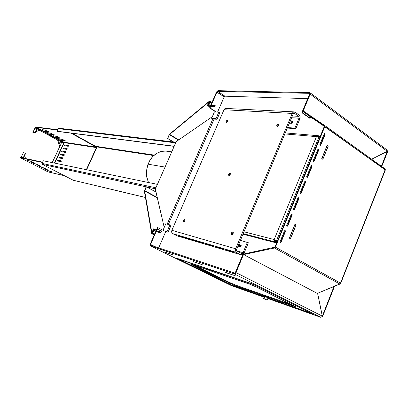 <?xml version="1.0" encoding="UTF-8"?>
<svg xmlns="http://www.w3.org/2000/svg" width="408" height="408" viewBox="0 0 408 408"><rect width="100%" height="100%" fill="white"/><g stroke="black" fill="none" stroke-linecap="round" stroke-linejoin="round"><path stroke-width="0.61" d="M267.801 298.518L320.688 317.261L321.637 316.996L320.663 317.256L321.524 317.077L322.284 316.124L235.977 272.59L235.181 273.625L234.258 273.86L235.202 273.615L235.977 272.59L235.431 272.411L234.564 273.044L150.649 245.274L150.552 244.453L150.501 245.137L234.549 273.039L234.212 273.845L320.841 317.266L321.677 316.965L322.284 316.124L317.572 293.286L322.284 316.124L235.977 272.59L244.229 252.746L235.977 272.59L235.431 272.411L234.549 273.039L234.212 273.845L320.576 317.215L267.801 298.518L320.657 317.251M216.995 91.978L217.719 91.346L224.905 96.206L224.186 96.834L224.854 96.206L231.923 96.416L224.905 96.206L217.719 91.346L309.34 93.345L309.652 93.799L309.335 93.345L217.719 91.346L217.826 90.719L216.556 91.968L218 90.704L216.995 91.978L224.186 96.834L216.556 91.968L216.995 91.978L210.054 107.916L209.615 107.896L216.556 91.968L209.615 107.896L215.873 111.986L209.615 107.896L210.054 107.916L216.995 91.978M231.586 285.682L150.18 245.861L150.154 244.321L155.479 246.871L150.552 244.453L156.315 231.229L150.552 244.453L150.154 244.321L157.503 227.46L165.74 231.571L158.646 247.916L165.74 231.571L168.06 232.254L165.74 231.571L157.503 227.46L150.093 244.474L150.231 245.902L234.212 273.845L150.353 245.963L150.654 245.274L150.353 245.963L231.668 285.717L150.312 245.942M310.126 92.82L387.202 150.078L387.294 151.297L371.586 159.212L387.294 151.297L310.167 94.121L310.279 93.106L309.606 92.596L309.295 93.345L309.626 93.595L309.295 93.345L309.606 92.596L310.07 92.764L310.167 94.121L387.294 151.297L387.065 149.955M322.32 316.098L322.687 316.348L322.228 316.256L322.687 316.348L322.32 316.098L333.984 286.523L322.32 316.098L317.613 293.27L322.32 316.098M387.6 151.684L387.212 151.337L381.414 166.275L387.304 151.348L371.627 159.242L387.304 151.348L387.595 151.745L381.74 166.505M44.548 169.815L45.288 170.172L44.548 169.815M25.383 160.043L26.137 160.41L25.383 160.043M96.691 147.737L96.421 146.773L96.691 147.737L96.405 147.579L96.691 147.737L86.659 169.738L96.691 147.737M96.273 147.099L96.416 147.569L86.333 169.667L96.405 147.579L64.117 142.637L63.796 142.132L64.056 143.029L64.117 142.647L96.405 147.579L96.303 147.115L71.104 133.171L96.273 147.099L96.421 146.773L72.088 133.299L96.421 146.773L96.273 147.099L63.847 142.168L96.273 147.099M30.335 161.854L34.66 162.996L30.335 161.854M34.619 162.991L31.054 162.216L34.619 162.991M31.732 161.517L27.423 160.395L31.732 161.517M27.463 160.385L31.008 161.145L27.463 160.385M37.49 164.46L33.155 163.307L37.49 164.46M33.196 163.312L36.771 164.093L33.196 163.312M40.351 165.923L35.996 164.761L40.351 165.923M36.042 164.761L39.637 165.556L36.042 164.761M38.872 166.209L43.238 167.377L38.872 166.209M43.192 167.377L39.576 166.566L43.192 167.377M46.028 168.825L41.647 167.642L46.028 168.825M41.687 167.642L45.319 168.463L41.687 167.642M48.843 170.264L44.447 169.075L48.843 170.264M44.492 169.075L48.139 169.906L44.492 169.075M47.282 170.498L51.694 171.702L47.282 170.498M51.648 171.697L47.981 170.855L51.648 171.697M63.021 148.736L63.327 147.976L67.157 148.604L66.825 149.374L63.005 148.736L62.98 148.385L63.373 147.976L63.643 148.119L63.209 148.767L63.612 148.119L67.228 148.721L63.373 147.976L67.157 148.604L66.795 149.374L63 148.731M64.428 145.692L64.75 144.932L68.651 145.646L68.243 146.304L64.408 145.692L64.78 144.932L65.05 145.08L64.617 145.722L65.01 145.08L68.651 145.651L64.78 144.932L68.575 145.534L68.569 145.972L68.213 146.299L64.428 145.692M65.729 151.679L65.402 152.449L61.593 151.781L61.914 151.021L65.744 151.679L65.764 152.036L65.372 152.444L61.593 151.781L61.914 151.021L65.775 151.7M60.195 154.836L60.547 154.071L64.388 154.943L63.949 155.524L60.195 154.836L60.547 154.071L64.311 154.754L64.306 155.198L63.949 155.524L60.195 154.836M58.783 157.886L59.129 157.121L62.965 157.998L62.526 158.61L58.767 157.886L59.135 157.126L62.883 157.835L62.883 158.279L62.526 158.61L58.783 157.886M61.455 160.92L61.098 161.696L57.288 160.742L57.717 160.181L61.455 160.92L61.098 161.696L57.355 160.946L57.365 160.507L57.717 160.181L61.455 160.92M56.054 163.399L60.103 164.235L56.054 163.399M48.409 131.595L49.118 131.983L44.696 131.121L49.118 131.983L44.972 131.315L48.409 131.595M42.626 129.968L41.912 129.581L46.328 130.438L41.912 129.581L46.053 130.239L42.626 129.968L42.758 129.693L42.626 129.968M48.246 133.018L47.547 132.636L51.984 133.508L47.547 132.636L51.709 133.314L48.246 133.018L48.373 132.748L48.246 133.018M51.036 134.528L50.337 134.15L54.789 135.038L50.337 134.15L54.59 134.88L51.036 134.528L51.158 134.263L51.036 134.528M56.84 136.18L57.538 136.563L53.071 135.665L57.538 136.563L53.27 135.818L56.84 136.18M56.574 137.537L55.886 137.159L60.364 138.067L55.886 137.159L60.165 137.914L56.574 137.537L56.692 137.277L56.574 137.537M59.323 139.026L58.635 138.654L63.128 139.572L58.635 138.654L62.934 139.419L59.323 139.026L59.441 138.771L59.323 139.026M65.147 140.699L65.836 141.076L61.328 140.148L65.836 141.076L61.46 140.26L65.147 140.699M61.802 151.817L62.23 151.164L61.802 151.817M60.389 154.872L60.823 154.214L60.389 154.872M58.976 157.927L59.41 157.269L58.976 157.927M57.564 160.987L57.992 160.324L57.564 160.987M155.866 187.797L155.779 188.134L155.866 187.797L42.009 163.389L42.305 164.358L41.953 163.552L43.243 160.747L157.371 184.375L155.866 187.797L42.009 163.389L43.243 160.747L157.371 184.375L155.866 187.797M175.812 142.586L175.629 142.866L175.812 142.586M175.945 142.29L58.874 128.234L58.206 128.632L59.099 128.306M37.689 128.03L37.041 128.408L37.689 128.03L36.623 127.893L35.394 127.765L34.915 128.137L35.766 127.826M37.653 128.372L35.292 132.886L35.006 132.733L37.041 128.408L35.006 132.733L32.885 132.442L35.292 132.886L32.885 132.442L34.915 128.137L37.327 128.561L35.292 132.886L32.885 132.442L34.915 128.137L37.327 128.561L37.903 128.097L37.755 128.408L63.663 142.438L64.056 143.029L63.786 142.887L54.432 163.062L63.786 142.887L61.557 142.545L61.465 142.117L60.512 141.601L63.709 142.474L63.786 142.887L61.557 142.545L61.43 142.096L63.653 142.438L63.796 142.132L37.903 128.097L63.796 142.132L63.653 142.438L37.648 128.372M21.318 157.661L21.308 157.024L21.318 157.661M23.378 157.452L23.384 158.1L23.378 157.452L23.664 157.6L21.308 157.024L23.353 152.674L25.434 153.082L23.378 157.452L21.308 157.024L23.353 152.674L25.434 153.082L23.378 157.452M23.807 158.059L23.649 157.636L25.719 153.23L25.434 153.082L25.719 153.23L23.639 157.677L23.751 158.177L24.23 158.279L23.807 158.059M385.32 169.697L385.203 168.999L385.32 169.697M318.189 150.343L318.082 149.43L317.684 149.751L318.378 149.379L318.628 150.353L318.597 149.609L318.016 149.374L318.189 150.343L318.612 150.389L318.189 150.343L313.839 160.987L314.231 161.094L313.487 161.374L313.313 160.431L313.604 161.441L314.247 161.068L318.612 150.389L314.257 161.038L313.839 160.987L318.189 150.343M313.492 161.374L313.839 160.987L313.492 161.374M324.686 134.467L324.605 133.584L324.202 133.824L324.722 133.441L324.686 134.467L325.125 134.467L324.727 133.441L325.11 134.502L324.686 134.467L320.362 145.039L320.759 145.136L320.03 145.411L319.846 144.468L320.122 145.467L320.785 145.08L325.11 134.502L320.785 145.08L320.362 145.039L324.686 134.467M320.035 145.411L320.362 145.039L320.035 145.411M311.651 166.326L311.488 165.368L311.651 166.326L312.084 166.352L311.987 165.5L311.523 165.352L311.141 165.74L311.845 165.383L312.105 166.286L307.658 177.164L306.898 177.439L306.729 176.521L307 177.506L307.688 177.103L312.069 166.382L311.651 166.326L307.27 177.041L311.651 166.326M306.903 177.444L307.688 177.103L306.903 177.444M305.072 182.417L304.914 181.473L305.072 182.417L305.505 182.437L305.393 181.596L304.965 181.453L304.541 181.866L305.271 181.494L305.521 182.391L301.043 193.341L300.268 193.621L300.104 192.709L300.385 193.693L301.068 193.29L305.485 182.483L305.072 182.417L300.655 193.203L305.072 182.417M300.268 193.621L301.068 193.28L300.268 193.621M298.442 198.619L298.294 197.686L298.442 198.619L298.865 198.676L298.727 197.773L297.901 198.094L298.646 197.717L298.891 198.604L294.352 209.686L293.587 209.906L293.439 208.998L293.704 209.982L294.413 209.564L298.855 198.696L298.442 198.619L294 209.477L298.442 198.619M293.587 209.906L294.413 209.564L293.587 209.906M291.771 214.929L291.633 214.006L291.771 214.929L292.194 214.985L292.062 214.108L291.22 214.419L291.98 214.047L292.215 214.924L287.645 226.083L286.921 226.353L286.722 225.41L286.992 226.389L287.691 225.996L292.179 215.016L291.771 214.929L287.298 225.864L291.771 214.929M286.86 226.302L287.706 225.956L286.86 226.302M285.054 231.351L284.932 230.444L284.493 230.857L285.141 230.433L285.054 231.351L285.493 231.362L285.151 230.438L285.462 231.448L280.954 242.464L280.291 242.923L280.944 242.495L285.462 231.448L285.054 231.351L280.546 242.362L285.054 231.351M280.087 242.816L280.954 242.464L280.546 242.362L280.179 242.882L279.97 241.913L280.087 242.816M324.324 125.996L324.411 126.465L274.946 247.136L243.688 254.041L243.612 254.582L317.307 293.398L339.935 284.075L340.537 283.091L340.665 283.585L340.216 283.856L340.685 283.535L340.537 283.091L275.41 247.115L274.472 248.013L275.4 247.141L324.824 126.526L324.676 125.516L324.88 126.358L324.391 126.511L385.106 169.784L340.537 283.091L275.41 247.115L324.819 126.536L385.106 169.784L340.313 283.718L317.307 293.398L243.612 254.582L274.472 248.013L339.935 284.075L274.472 248.013L274.538 247.457L274.472 248.013L243.612 254.582L243.688 254.041L275.41 247.115L275.007 247.008L324.676 125.516L303.297 110.996L302.96 111.461L303.297 110.996L324.676 125.516L324.324 125.996L302.96 111.461L324.324 125.996M275.252 241.985L275.584 241.174L274.773 240.026L275.232 240.939L277.063 241.995L275.584 241.174L275.252 241.985L274.926 241.776L274.263 240.776L274.176 239.557L276.201 241.312L274.176 239.557L274.65 241.495L276.731 242.811L275.252 241.985L243.204 233.651L275.252 241.985M275.237 240.552L276.201 241.312L319.076 136.751L316.435 136.639L317.327 135.859L318.286 135.731L318.77 135.9L317.511 135.787L316.435 136.639L318.76 136.685L319.943 137.358L319.076 136.751L276.201 241.312L277.129 241.827L275.609 241.154L275.063 240.261M318.464 136.639L318.77 135.9L320.147 136.869L318.77 135.9L318.464 136.639M317.954 136.573L318.235 136.604L317.954 136.573M155.555 190.403L164.225 227.434L155.555 190.403M59.456 142.856L60.042 142.713L60.093 143.295L59.415 143.116L60.012 142.688L59.869 143.448L59.456 142.856M59.986 143.203L59.782 142.621L60.022 143.091L59.66 143.438L59.986 143.203M24.108 156.871L24.143 156.585L24.108 156.871M36.557 130.203L36.327 130.688L36.557 130.203M171.753 151.812L165.189 150.991L160.354 151.674L155.759 153.933L153.02 156.233L150.654 159.084L147.992 164.169L146.482 170.835L146.62 176.261L148.461 182.529L146.809 177.409L146.416 171.773L147.227 166.546L149.522 160.89L152.867 156.386L157.07 153.107L161.66 151.327L166.26 151.057M167.928 151.327L170.253 152.056M232.83 232.05L233.284 232.56L233.136 233.636L232.387 234.498L231.652 234.59L231.305 233.432L232.193 232.167L233.157 232.274L233.116 233.677L232.121 234.615L231.295 234.115L231.769 232.529L232.83 232.05M278.21 123.956L278.73 124.435L278.547 125.399L277.812 126.225L276.925 126.337L276.721 125.256L277.639 124.108L278.664 124.241L278.501 125.491L277.425 126.393L276.66 125.934L277.364 124.307L278.21 123.956L278.679 124.277L278.21 123.956M184.651 219.438L185.038 220.101L184.564 221.335L183.809 221.804L183.263 221.304L183.539 220.162L184.355 219.443L184.987 219.764L184.855 220.876L184.232 221.641L183.569 221.768L183.432 220.361L184.651 219.438M229.949 173.206L230.387 173.67L230.219 174.644L229.52 175.455L228.817 175.583L228.521 174.542L229.352 173.364L230.275 173.4L230.204 174.68L229.255 175.583L228.49 175.149L228.97 173.706L229.765 173.206L230.27 173.395L229.949 173.206M227.363 120.319L227.786 120.743L227.603 121.63L226.94 122.4L226.195 122.522L226.012 121.645L226.802 120.513L227.684 120.487L227.567 121.696L226.629 122.553L225.976 122.16L226.629 120.651L227.363 120.319L227.725 120.554L227.363 120.319M299.895 118.83L300.094 116.683L299.151 115.112L300.028 116.433L300.079 118.249L299.895 118.83L299.013 118.208L299.895 118.83L295.785 128.709L299.895 118.83M298.641 116.346L299.105 117.096L299.064 118.065L294.897 128.092L295.785 128.709L287.293 128.056L295.785 128.709L294.897 128.092L287.512 127.531L294.897 128.092L299.013 118.208L291.593 117.759L299.064 118.065L299.079 117.004L298.641 116.346L299.151 115.112L298.641 116.346L292.337 115.984L298.641 116.346L294.55 113.45L294.964 112.144L293.842 111.935L292.822 112.521L292.245 113.424L293.393 112.093L295.01 112.174L294.55 113.45L298.641 116.346M294.209 111.909L225.869 108.421L224.793 108.758L224.007 109.772L225.109 108.569L226.68 108.696M293.138 114.056L293.74 113.378L294.55 113.45L293.689 113.404L294.55 113.45L293.796 113.358L293.138 114.056L292.245 113.424L293.138 114.056L236.671 249.298L235.661 248.855L235.487 250.946L236.548 252.44L235.487 250.946L235.691 248.783L236.671 249.298L293.138 114.056M172.696 233.616L171.676 232.259L171.845 230.331L171.625 231.994L172.309 233.345L177.149 235.875L172.696 233.616L236.548 252.44L237.099 251.129L236.558 250.344L236.671 249.298L236.569 250.379L237.099 251.129L236.548 252.44L241.159 254.852L242.801 254.689L241.021 254.786L241.567 253.48L241.021 254.786L176.945 235.783L241.021 254.786L236.548 252.44L172.696 233.616M243.076 252.685L242.454 253.434L241.704 253.541L237.099 251.129L241.709 253.541L242.49 253.414L243.076 252.685L236.778 250.844L243.076 252.685L247.406 242.265L243.076 252.685L243.535 252.924L243.076 252.685M193.285 239.996L194.82 240.781L187.022 238.17L193.565 240.088L194.789 240.771L187.415 238.435L193.285 239.996M179.877 236.354L178.342 235.579L185.951 238.124L178.393 235.595L185.553 237.864L179.877 236.354L179.999 236.069L179.877 236.354M202.628 242.755L204.194 243.556L196.146 240.868L202.761 242.796L204.143 243.54L196.401 241.062L202.628 242.755M212.298 245.611L213.823 246.406L205.581 243.663L212.298 245.611L213.823 246.406L205.841 243.851L212.298 245.611M222.309 248.569L223.875 249.38L215.347 246.554L222.452 248.615L223.875 249.38L215.75 246.815L222.309 248.569M232.682 251.634L234.243 252.45L225.466 249.538L232.83 251.68L234.258 252.455L225.726 249.732L232.682 251.634M226.924 122.41L227.368 121.349L226.924 122.41M232.244 234.569L232.478 233.417L233.294 232.626L232.468 233.432L232.244 234.569M277.537 126.358L277.894 125.327L278.751 124.624L277.899 125.322L277.537 126.358M184.181 221.671L185.038 220.045L184.181 221.671M229.388 175.527L229.663 174.558L230.408 173.839L229.673 174.548L229.388 175.527M226.838 122.461L227.791 121.008L226.838 122.461M240.847 245.458L241.179 245.509M241.194 245.483L238.792 244.214L239.812 244.683L239.272 245.978L238.252 245.509L240.644 246.804L240.236 246.493L240.776 245.198L239.812 244.683L239.272 245.978L240.236 246.493L240.847 245.234L241.194 245.494L240.644 246.758M292.704 121.946L290.481 120.426L291.465 120.911L290.95 122.14L289.966 121.655L292.011 122.895L292.174 123.221L291.781 123.313L292.189 123.191L291.837 122.757L292.352 121.528L291.465 120.911L290.95 122.14L291.837 122.757L292.352 121.528L292.669 121.829L292.189 123.134M169.218 134.676L209.294 101.281L209.921 101.138L210.033 101.781L209.329 101.623L209.717 101.837L208.223 105.279L208.514 105.295L209.962 101.974L211.701 103.117L209.676 101.959L208.223 105.279L208.514 105.295L210.023 101.806L209.926 101.143L209.324 101.261L209.329 101.623L169.697 134.405L178.745 139.873L169.697 134.405L209.329 101.623L209.273 101.301L169.442 134.303L167.545 138.465L173.42 141.984L167.545 138.465L169.218 134.676L167.545 138.465L173.68 142.015L167.8 138.496L169.218 134.676M144.366 191.316L146.441 186.833L144.728 190.709L157.197 197.411L144.728 190.709L146.441 186.833L155.922 191.974L146.191 186.777L144.371 191.005L144.366 191.316L144.672 191.041L151.934 233.111L151.613 233.412L152.041 233.743L152.791 232.988L152.102 233.728L151.618 233.422L144.366 191.316L151.613 233.386L152.526 232.912L151.934 233.111L144.672 191.041L144.366 191.316M153.474 229.505L153.515 228.883L153.893 228.827L153.515 228.883L153.474 229.505M215.215 106.131L214.353 106.391L214.124 105.759L214.465 105.131L215.052 105.193L215.286 105.835L214.996 105.147L214.358 105.213L214.312 106.355L214.802 106.513L215.215 106.131M208.988 101.939L209.62 102.087L208.927 101.959L207.402 105.458M156.876 231.78L156.32 231.244L156.269 230.347L156.81 229.551L157.585 229.393L156.657 229.679L156.218 230.744L159.334 231.673L159.895 230.5L160.9 230.393L161.42 231.55L160.594 232.703L159.712 232.555L159.334 231.606L159.788 230.586L160.732 230.321L161.287 230.79L161.42 231.571L161.058 232.381L160.364 232.759L159.62 232.468L159.334 231.673L156.218 230.744L156.743 231.724L160.023 232.723M157.565 231.729L157.075 231.821M157.651 229.413L158.136 229.816M178.571 258.856L179.143 259.315L178.571 258.856M182.366 260.411L181.927 259.988L182.366 260.411L179.143 259.315L191.26 263.43L190.811 263.002L191.26 263.43L238.471 279.465L238.012 279.011L238.471 279.465L182.366 260.411M253.48 284.56L253.195 284.182L253.48 284.56L249.344 283.157L248.88 282.693L249.344 283.157L253.48 284.56L310.167 312.747L253.48 284.56M236.105 285.294L229.872 282.652L235.748 285.172L292.536 305.097L236.105 285.294L235.829 285.957L234.07 285.289L191.112 264.241L249.849 284.203L256.066 286.86L296.096 307.03L234.212 285.345L192.505 265.124L191.117 264.328L191.903 264.43L249.507 284.08L255.898 286.778L296.04 307.056L235.829 285.957L236.105 285.294M267.153 300.064L264.022 298.615L267.102 300.084M264.047 298.712L267.113 300.099L264.047 298.712M267.811 297.758L264.399 296.239M268.122 297.82L264.425 296.269M264.44 296.285L264.721 296.448M231.754 285.753L264.047 297.192M322.667 316.312L334.494 286.314M48.088 171.901L64.362 175.68M145.421 197.452L73.353 180.275M340.69 283.448L385.387 169.804M318.148 135.711L285.263 132.926M177.23 235.901L241.322 254.908M151.832 233.723L154.244 234.931M211.971 102.5L209.952 101.169M151.863 232.677L153.454 229.026M156.565 229.612L153.811 228.796M155.963 230.989L154.178 230.454M214.664 106.524L210.742 106.335M210.304 106.315L207.743 106.187M214.741 105.06L211.364 104.907M210.931 104.887L208.733 104.785M160.737 230.326L157.615 229.403M232.478 285.427L264.267 296.657M268.02 297.983L309.595 312.671M179.081 259.289L232.387 285.386M268.082 297.83L267.189 300.033M264.44 296.228L263.553 298.569M264.047 297.187L231.668 285.717L264.047 297.187M235.411 275.849L225.313 272.269L235.411 275.849M202.327 264.756L193.229 261.528L202.327 264.756M172.773 254.847L164.526 251.915L172.773 254.847M176.246 258.065L232.54 285.615L264.2 296.81L232.54 285.615L176.246 258.065L253.042 284.106L176.246 258.065M267.959 298.141L312.309 313.823L253.042 284.106L312.309 313.823L267.959 298.141M231.846 96.416L239.649 96.645L231.846 96.416M263.185 97.354L271.861 97.614L263.185 97.354M298.09 98.399L307.693 98.629L298.09 98.399M309.606 92.596L218 90.704L309.606 92.596M216.311 112.011L210.054 107.916L216.311 112.011M157.111 229.408L157.906 227.577L157.111 229.408M310.167 94.121L309.575 94.105L301.859 112.654L309.534 118.136L310.228 118.177L309.534 118.136L301.859 112.654L302.45 112.684L310.126 118.172L302.45 112.684L301.859 112.654L309.575 94.105L310.167 94.121L302.45 112.684L310.167 94.121M245.82 253.587L244.229 252.746L245.82 253.587M243.673 252.583L235.431 272.411L243.673 252.583L244.229 252.746L243.673 252.583M35.899 127.806L34.813 127.214L34.96 126.908L34.813 127.214L35.899 127.806M64.301 175.649L47.96 171.85L20.4 157.814L42.432 162.481L20.4 157.814L20.548 157.503L20.4 157.814L47.96 171.85L64.301 175.649M42.59 162.149L20.548 157.503L42.59 162.149M57.543 130.055L34.813 127.214L57.543 130.055M57.696 129.729L34.96 126.908L57.696 129.729M62.235 151.169L65.81 151.791L62.235 151.169M60.823 154.214L64.388 154.867L60.823 154.214M59.41 157.269L62.96 157.947L59.41 157.269M57.992 160.324L61.532 161.027L57.992 160.324M45.446 131.493L45.574 131.223L45.446 131.493M53.932 135.772L53.81 136.037L53.932 135.772M62.179 140.26L62.062 140.51L62.179 140.26M73.226 180.229L42.305 164.358L146.156 186.859L42.305 164.358L73.226 180.229L145.416 197.431L73.226 180.229M175.629 142.866L174.15 146.227L56.992 131.238L58.206 128.632L175.629 142.866L174.15 146.227L56.992 131.238L58.206 128.632L175.629 142.866M57.288 131.401L174.139 146.385L57.288 131.401M95.513 146.268L154.234 155.106L95.513 146.268M153.734 155.55L96.569 146.885L153.734 155.55M146.712 186.981L155.453 188.873L146.712 186.981M57.635 140.046L39.637 130.305L60.496 141.535L61.144 143.769L59.747 146.788L57.635 140.046L59.599 146.763L52.244 162.614L59.747 146.788L57.635 140.046M54.743 163.129L64.056 143.029L54.743 163.129M61.083 143.56L61.557 142.545L61.083 143.56M312.11 118.019L302.96 111.461L312.11 118.019M372.152 160.319L385.203 168.999L372.152 160.319M295.749 224.757L295.01 224.176L289.333 238.099L290.496 238.762L296.157 224.849L295.749 224.757M317.684 149.751L313.324 160.41L317.684 149.751M324.192 133.855L319.862 144.442L324.192 133.855M321.739 158.6L322.84 159.344L328.323 145.891L327.231 145.126L321.739 158.6L327.231 145.126L328.323 145.891L328.042 145.86L328.323 145.891L322.84 159.344L321.739 158.6M311.136 165.76L306.745 176.491L311.136 165.76M304.541 181.876L300.12 192.683L304.541 181.876M297.901 198.104L293.449 208.983L297.901 198.104M291.215 214.44L286.732 225.389L291.215 214.44M284.483 230.887L279.97 241.913L284.483 230.887M385.203 168.999L324.697 125.531M295.01 224.176L296.157 224.849L290.496 238.762L289.333 238.099L295.01 224.176M262.528 239.297L242.974 234.192L262.528 239.297M276.66 242.984L268.24 240.786L276.66 242.984M277.073 241.975L275.609 241.154L277.073 241.975M243.974 231.81L274.176 239.557L316.435 136.639L284.85 133.916L316.435 136.639L274.176 239.557L243.974 231.81M61.144 143.769L60.496 141.535L57.783 140.066L59.747 146.788L61.144 143.769M155.361 189.083L176.246 141.596L155.361 189.083L164.225 227.434L155.361 189.083M212.328 116.713L176.246 141.596L212.328 116.713M24.618 155.576L25.531 158.554L24.618 155.576M39.703 130.285L35.858 131.682L39.703 130.285L37.164 128.913L39.703 130.285M167.198 224.14L212.843 119.003L167.198 224.14M290.032 238.496L290.455 238.568L296.009 224.93L295.05 224.369L296.009 224.93L290.455 238.568L289.486 238.017L295.05 224.369L289.379 237.992L290.455 238.568L289.349 238.068L290.032 238.496M322.504 159.115L322.805 159.151L328.18 145.957L327.267 145.325L328.18 145.957L322.805 159.151L321.887 158.528L327.267 145.325L321.774 158.513L322.504 159.115M165.607 252.43L172.615 254.77L165.607 252.43M194.346 262.064L202.159 264.675L194.346 262.064M226.46 272.83L235.227 275.757L226.46 272.83M324.426 126.409L310.692 117.055L310.228 118.177L310.692 117.055L324.426 126.409M298.207 98.343L271.774 97.609L298.207 98.343M263.298 97.298L239.572 96.645L263.298 97.298M224.186 96.834L217.571 112.083L224.186 96.834M214.083 119.09L168.361 224.466L214.083 119.09M268.337 240.812L262.38 239.404L268.337 240.812M147.992 164.169L165.041 167.076L147.992 164.169M240.404 240.358L248.365 242.786L244.224 252.746L248.365 242.786L240.404 240.358M171.845 230.331L224.007 109.772L171.845 230.331L235.691 248.783L171.845 230.331M299.151 115.112L295.066 112.215L299.151 115.112M292.245 113.424L235.691 248.783L292.245 113.424L224.007 109.772L292.245 113.424M188.726 238.976L188.848 238.685L188.726 238.976M197.997 241.388L197.87 241.684L197.997 241.388M207.463 244.183L207.335 244.484L207.463 244.183M217.255 247.075L217.127 247.381L217.255 247.075M227.399 250.073L227.271 250.385L227.399 250.073M240.307 246.753L238.007 246.101L240.307 246.753M291.781 123.313L289.349 123.145L291.781 123.313M157.294 197.819L144.672 191.041L157.294 197.819M209.707 101.873L209.329 101.623L209.707 101.873M178.418 140.102L169.478 134.706L178.418 140.102M152.791 232.988L152.526 232.912L152.791 232.988L154.321 229.485L154.056 229.408L152.526 232.912L154.056 229.408L154.321 229.485L152.791 232.988L154.678 233.937L152.791 232.988M154.897 229.781L154.321 229.485L154.897 229.781M209.758 106.289L210.191 106.57L209.758 106.289M217 119.299L212.634 118.988L211.625 118.335L215.985 118.641L217 119.299L219.805 112.817L218.8 112.154L215.985 118.641L211.625 118.335L214.419 111.899L218.8 112.154L214.419 111.899L211.625 118.335L212.634 118.988L217 119.299L215.985 118.641L218.8 112.154L219.805 112.817L217 119.299M164.654 231.02L168.06 232.254L171.003 225.461L169.922 224.9L166.974 231.703L164.654 231.02M163.027 230.189L165.821 223.752L169.922 224.9L165.821 223.752L163.027 230.189M166.974 231.703L169.922 224.9L171.003 225.461L168.06 232.254L166.974 231.703M153.444 229.347L156.315 230.199L153.444 229.347M214.195 105.458L207.662 105.152L214.195 105.458M229.872 282.652L194.738 265.399L229.872 282.652L229.597 283.315L229.872 282.652M249.344 283.157L238.471 279.465L238.578 279.2L238.471 279.465L249.344 283.157M179.143 259.315L232.417 285.401L264.267 296.652L232.417 285.401L179.143 259.315M268.025 297.978L309.478 312.625L268.025 297.978M192.765 265.251L192.964 264.792L192.765 265.251M294.698 306.184L294.52 306.627L294.698 306.184M264.94 296.376L264.022 298.615L264.94 296.376M264.562 299.069L266.358 299.798L264.562 299.069"/></g></svg>
